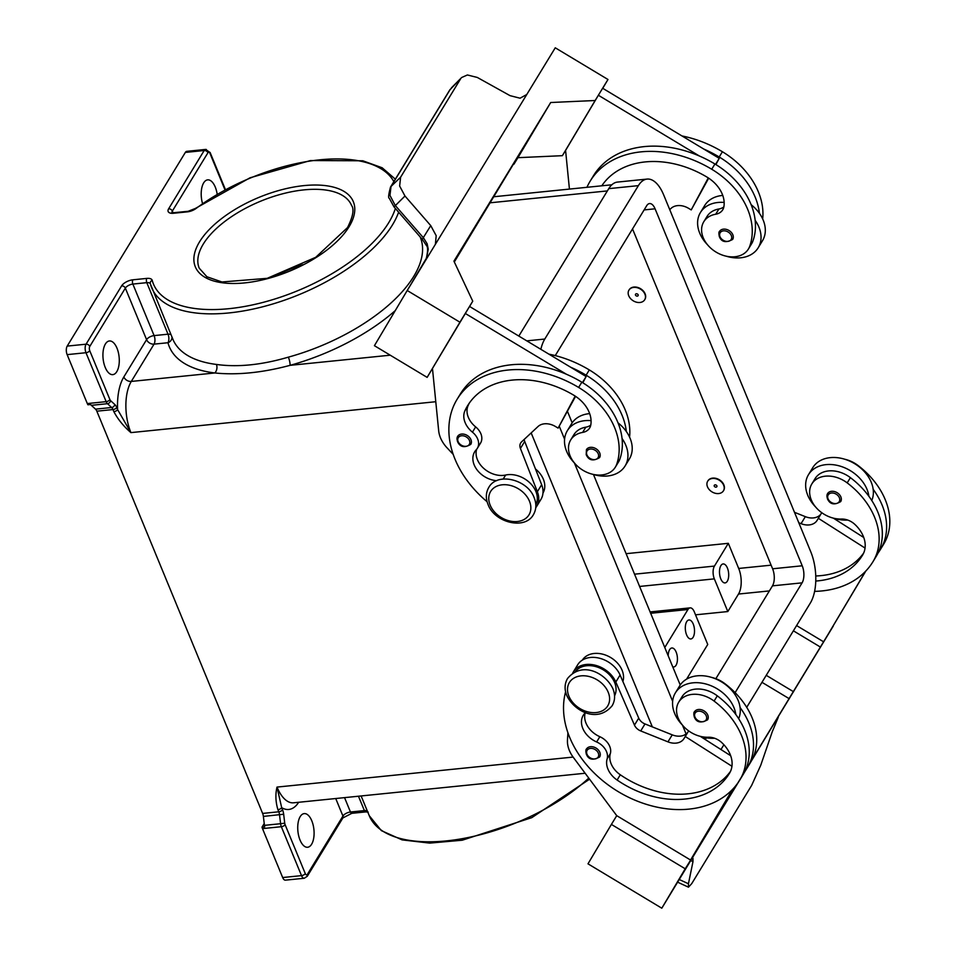 <?xml version="1.0" encoding="UTF-8"?>
<svg xmlns="http://www.w3.org/2000/svg" width="956" height="956" viewBox="0 0 956 956"><rect width="100%" height="100%" fill="white"/><g stroke="black" fill="none" stroke-linecap="round" stroke-linejoin="round"><path stroke-width="1.43" d="M815.767 581.057A86.124 64.183 -148.6 0 0 862.443 555.328A86.124 64.183 -148.6 0 0 862.73 554.85A30.759 22.92 -148.6 0 0 854.795 524.342A15.38 11.46 -148.6 0 0 841.352 519.036A26.147 19.479 31.4 0 1 821.12 512.225A26.147 19.479 31.4 0 1 811.835 483.939A26.147 19.479 31.4 0 1 847.195 482.888A72.752 54.217 31.4 0 1 873.27 561.184A98.432 73.349 31.4 0 1 872.947 561.734A98.432 73.349 31.4 0 1 814.608 591.37M723.644 485.194A9.225 6.871 31.4 0 1 723.441 490.81A9.225 6.871 31.4 0 1 715.315 493.284A9.225 6.871 31.4 0 1 707.488 486.831A9.225 6.871 31.4 0 1 707.691 481.203A9.225 6.871 31.4 0 1 715.829 478.741A9.225 6.871 31.4 0 1 723.644 485.194M707.798 481.023A9.225 6.871 31.4 0 1 707.906 480.856A9.225 6.871 31.4 0 1 716.044 478.382A9.225 6.871 31.4 0 1 723.859 484.835A9.225 6.871 31.4 0 1 723.656 490.464A9.225 6.871 31.4 0 1 723.549 490.631M714.228 486.138A1.542 1.147 31.4 0 1 716.916 485.875A1.542 1.147 31.4 0 1 714.228 486.138M585.55 712.567A21.534 16.049 -148.6 0 0 583.268 715.291A21.534 16.049 -148.6 0 0 596.64 741.964A15.38 11.46 31.4 0 1 607.12 758.909A21.534 16.049 -148.6 0 0 617.11 780.036A86.124 64.183 -148.6 0 0 729.344 773.512A86.124 64.183 -148.6 0 0 729.631 773.046A30.759 22.92 -148.6 0 0 721.696 742.537A15.38 11.46 -148.6 0 0 708.253 737.231A26.147 19.479 31.4 0 1 688.021 730.42A26.147 19.479 31.4 0 1 678.736 702.134L681.939 696.876A26.147 19.479 31.4 0 1 717.299 695.837A72.752 54.217 31.4 0 1 735.797 714.479A33.83 25.215 -148.6 0 0 692.873 682.835A33.83 25.215 -148.6 0 0 675.39 692.873L679.668 685.87A33.83 25.215 31.4 0 1 697.151 675.832A33.83 25.215 31.4 0 1 740.063 707.476A72.752 54.217 31.4 0 1 747.652 767.118A98.432 73.349 31.4 0 1 747.329 767.668A98.432 73.349 31.4 0 1 744.927 771.277M675.39 692.873A33.83 25.215 -148.6 0 0 682.488 725.138M701.19 736.55A33.83 25.215 -148.6 0 0 714.562 738.235M694.319 716.462A7.684 5.736 31.4 0 1 694.486 711.778A7.684 5.736 31.4 0 1 701.262 709.722A7.684 5.736 31.4 0 1 707.775 715.1A7.684 5.736 31.4 0 1 707.619 719.784C700.856 723.429 696.398 722.437 694.259 716.821C693.674 713.809 693.745 712.136 694.486 711.778M601.79 185.811A86.124 64.183 31.4 0 1 707.046 177.135A30.759 22.92 31.4 0 1 723.883 206.735A15.38 11.46 31.4 0 1 722.736 209.794A15.38 11.46 31.4 0 1 715.721 214.228A26.147 19.479 -148.6 0 0 703.771 221.768A26.147 19.479 -148.6 0 0 702.505 224.433A26.147 19.479 -148.6 0 0 717.669 253.005A26.147 19.479 -148.6 0 0 748.417 249.002L751.619 243.744A26.147 19.479 -148.6 0 0 752.898 241.079A72.752 54.217 -148.6 0 0 755.156 220.334A72.752 54.217 -148.6 0 0 714.933 163.99A98.432 73.349 -148.6 0 0 699.493 156.055L598.36 95.253L565.582 150.427L569.429 189.085M748.417 249.002A26.147 19.479 -148.6 0 0 749.695 246.337A72.752 54.217 -148.6 0 0 711.73 169.248A98.432 73.349 -148.6 0 0 590.234 181.043A98.432 73.349 -148.6 0 0 586.948 187.304M628.737 295.762A9.225 6.871 -148.6 0 0 636.565 302.216A9.225 6.871 -148.6 0 0 644.691 299.754A9.225 6.871 -148.6 0 0 644.894 294.125A9.225 6.871 -148.6 0 0 637.078 287.672A9.225 6.871 -148.6 0 0 628.94 290.134A9.225 6.871 -148.6 0 0 628.737 295.762M629.048 289.967A9.225 6.871 31.4 0 1 629.156 289.788A9.225 6.871 31.4 0 1 637.293 287.326A9.225 6.871 31.4 0 1 645.109 293.779A9.225 6.871 31.4 0 1 644.906 299.395A9.225 6.871 31.4 0 1 644.798 299.575M638.166 294.807A1.542 1.147 -148.6 0 0 635.477 295.081A1.542 1.147 -148.6 0 0 638.166 294.807M496.702 480.677A21.534 16.049 31.4 0 1 477.14 469.982A21.534 16.049 31.4 0 1 474.666 451.818A21.534 16.049 31.4 0 1 476.219 449.786A15.38 11.46 -148.6 0 0 477.331 448.34A15.38 11.46 -148.6 0 0 472.443 432.16A21.534 16.049 31.4 0 1 464.915 410.781A86.124 64.183 31.4 0 1 467.639 405.655A86.124 64.183 31.4 0 1 573.947 395.318A30.759 22.92 31.4 0 1 590.796 424.93A15.38 11.46 31.4 0 1 589.649 427.989A15.38 11.46 31.4 0 1 582.622 432.423A26.147 19.479 -148.6 0 0 570.684 439.963A26.147 19.479 -148.6 0 0 569.406 442.628A26.147 19.479 -148.6 0 0 584.57 471.189A26.147 19.479 -148.6 0 0 615.317 467.197L618.532 461.939A26.147 19.479 -148.6 0 0 619.799 459.274A72.752 54.217 -148.6 0 0 622.057 438.529A33.83 25.215 31.4 0 1 625.105 465.954L629.383 458.94A33.83 25.215 -148.6 0 0 626.335 431.526A72.752 54.217 -148.6 0 0 586.112 375.182A98.432 73.349 -148.6 0 0 570.672 367.235L586.136 376.533L582.455 382.567M618.03 422.863A33.83 25.215 31.4 0 1 626.335 431.526M589.661 413.625A33.83 25.215 -148.6 0 0 589.099 413.673A33.83 25.215 -148.6 0 0 571.604 423.711L567.338 430.714A33.83 25.215 31.4 0 1 584.821 420.676A33.83 25.215 31.4 0 1 591.071 420.64M625.105 465.954A33.83 25.215 31.4 0 1 607.622 475.98A33.83 25.215 31.4 0 1 593.019 474.355M599.723 452.941A7.684 5.736 -148.6 0 0 593.21 447.563A7.684 5.736 -148.6 0 0 586.434 449.619L586.207 454.662C588.753 460.445 593.198 461.425 599.555 457.625A7.684 5.736 -148.6 0 0 599.723 452.941M668.208 655.84A9.536 4.541 -95.8 0 1 669.606 649.686A9.536 4.541 -95.8 0 1 671.865 647.989A9.536 4.541 -95.8 0 1 676.896 654.418A9.536 4.541 -95.8 0 1 676.035 665.28A9.536 4.541 -95.8 0 1 673.789 666.965A9.536 4.541 -95.8 0 1 672.737 666.822M686.695 621.675A9.536 4.541 -95.8 0 1 688.953 619.978A9.536 4.541 -95.8 0 1 693.984 626.395A9.536 4.541 -95.8 0 1 693.124 637.258A9.536 4.541 -95.8 0 1 690.877 638.955A9.536 4.541 -95.8 0 1 685.846 632.525A9.536 4.541 -95.8 0 1 686.695 621.675M720.884 565.629A9.536 4.541 -95.8 0 1 723.13 563.944A9.536 4.541 -95.8 0 1 728.161 570.362A9.536 4.541 -95.8 0 1 727.301 581.224A9.536 4.541 -95.8 0 1 725.054 582.909A9.536 4.541 -95.8 0 1 720.023 576.492A9.536 4.541 -95.8 0 1 720.884 565.629M590.76 425.073A15.38 11.46 31.4 0 1 585.825 427.177A26.147 19.479 -148.6 0 0 573.887 434.717L570.684 439.963M457.494 441.027A7.684 5.736 31.4 0 1 457.661 436.342A7.684 5.736 31.4 0 1 464.437 434.287A7.684 5.736 31.4 0 1 470.95 439.664A7.684 5.736 31.4 0 1 470.782 444.349C464.425 448.149 459.979 447.169 457.434 441.385L457.661 436.342M732.655 239.43A7.684 5.736 -148.6 0 0 732.822 234.746A7.684 5.736 -148.6 0 0 726.309 229.368A7.684 5.736 -148.6 0 0 719.521 231.424C718.793 231.782 718.709 233.455 719.294 236.467C721.445 242.095 725.891 243.075 732.655 239.43M724.158 202.445A33.83 25.215 -148.6 0 0 717.92 202.481A33.83 25.215 -148.6 0 0 700.437 212.519A33.83 25.215 -148.6 0 0 707.56 244.808M726.118 256.16A33.83 25.215 -148.6 0 0 740.721 257.785A33.83 25.215 -148.6 0 0 758.204 247.759A33.83 25.215 -148.6 0 0 755.156 220.334M700.437 212.519L704.703 205.516A33.83 25.215 31.4 0 1 722.186 195.478A33.83 25.215 31.4 0 1 722.76 195.43M407.483 290.062L426.699 257.726L428.228 249.086L427.153 243.792L423.484 237.853L395.234 205.432L389.952 195.394L391.028 186.456A6.154 4.589 -148.6 0 0 390.514 187.089A6.154 4.589 -148.6 0 0 390.502 187.113A6.154 4.589 -148.6 0 0 390.395 187.304M426.233 258.706C427.941 251.416 428.025 247.054 426.495 245.596L422.265 239.335L394.015 206.89L404.986 196.028L430.75 225.616L436.187 235.678L435.386 244.318A18.451 12.309 30.7 0 0 435.458 244.21A18.451 12.309 30.7 0 0 435.506 244.115L526.959 94.202A18.451 12.309 -149.3 0 0 527.067 94.023L555.257 47.8L607.98 79.491L595.158 100.511L550.704 102.507L458.199 254.153L453.933 261.155L472.742 301.188L459.932 322.208L407.208 290.505L374.417 345.69L427.141 377.381L459.932 322.208M407.208 290.505L435.506 244.115M404.986 196.028L399.644 186.038L400.612 177.207L391.028 186.456L450.276 89.314A6.154 4.589 -148.6 0 0 449.762 89.96A6.154 4.589 -148.6 0 0 449.762 89.972L390.502 187.113M449.774 89.96L461.688 77.496L467.388 74.974L477.307 77.448L510.038 95.648L520.052 98.205L526.78 94.501M422.265 239.335L430.75 225.616M678.736 702.134A26.147 19.479 31.4 0 1 714.096 701.083A72.752 54.217 31.4 0 1 740.171 779.379A98.432 73.349 31.4 0 1 739.848 779.929A98.432 73.349 31.4 0 1 626.789 796.384A98.432 73.349 31.4 0 1 565.605 691.833M575.225 671.841A23.064 17.196 31.4 0 1 589.051 665.627A23.064 17.196 31.4 0 1 610.645 676.095A23.064 17.196 31.4 0 1 614.565 695.837M711.85 677.481A26.147 19.479 31.4 0 1 724.779 683.576A72.752 54.217 31.4 0 1 750.854 761.872A98.432 73.349 31.4 0 1 750.532 762.41L747.329 767.668M582.347 660.118A23.064 17.196 31.4 0 1 596.532 653.366A23.064 17.196 31.4 0 1 622.894 681.52M586.351 753.663A7.684 5.736 31.4 0 1 586.518 748.978A7.684 5.736 31.4 0 1 593.294 746.923A7.684 5.736 31.4 0 1 599.818 752.3A7.684 5.736 31.4 0 1 599.651 756.985C592.887 760.629 588.442 759.65 586.291 754.021C585.705 751.022 585.777 749.337 586.518 748.978M840.874 496.905A7.684 5.736 31.4 0 1 840.706 501.589C834.349 505.389 829.904 504.41 827.358 498.626L827.585 493.583A7.684 5.736 31.4 0 1 834.361 491.527A7.684 5.736 31.4 0 1 840.874 496.905M815.576 506.943A33.83 25.215 31.4 0 1 808.489 474.678A33.83 25.215 31.4 0 1 825.972 464.64A33.83 25.215 31.4 0 1 868.885 496.284A72.752 54.217 31.4 0 1 876.473 555.938A98.432 73.349 31.4 0 1 876.15 556.476L872.947 561.734M808.489 474.678L812.755 467.675A33.83 25.215 -148.6 0 1 830.25 457.637A33.83 25.215 -148.6 0 1 873.163 489.281A33.83 25.215 31.4 0 1 871.776 500.49M833.166 626.013L661.803 908.2L587.988 863.83L611.398 824.419L685.213 868.789L701.071 843.407M690.877 860.52L692.957 861.774L688.44 883.75L688.475 887.18L691.762 883.583L751.667 785.366L760.773 765.182L772.245 731.806L778.292 717.227M692.957 861.774L692.969 858.273L692.036 858.631M302.777 264.692A82.371 38.503 -22.4 0 0 275.591 275.902M116.811 371.621A16.921 8.042 -95.8 0 1 112.808 374.632A16.921 8.042 -95.8 0 1 103.881 363.232A16.921 8.042 -95.8 0 1 105.411 343.969A16.921 8.042 -95.8 0 1 109.402 340.969A16.921 8.042 -95.8 0 1 118.329 352.37A16.921 8.042 -95.8 0 1 116.811 371.621M202.481 203.365A16.921 8.042 -95.8 0 1 203.676 182.871A16.921 8.042 -95.8 0 1 207.679 179.859A16.921 8.042 -95.8 0 1 217.155 194.092M300.208 816.603A16.921 8.042 -95.8 0 1 304.211 813.604A16.921 8.042 -95.8 0 1 313.138 824.992A16.921 8.042 -95.8 0 1 311.608 844.256A16.921 8.042 -95.8 0 1 307.617 847.255A16.921 8.042 -95.8 0 1 298.69 835.867A16.921 8.042 -95.8 0 1 300.208 816.603M206.305 149.506A6.154 2.928 84.2 0 0 205.636 149.423L186.802 151.335A6.154 2.928 84.2 0 0 185.345 152.422L204.19 150.51L168.614 208.826A9.225 4.314 -22.4 0 0 173.49 213.26L187.412 211.85A9.225 4.314 -22.4 0 0 196.135 208.42A130.721 61.112 157.6 0 1 393.848 181.628M420.138 236.885L420.317 237.315A133.804 62.546 157.6 0 1 421.955 242.74A133.804 62.546 157.6 0 1 413.709 276.439A133.804 62.546 157.6 0 1 288.365 357.15C261.621 364.977 237.65 367.415 216.415 364.439A6.154 4.194 -82.9 0 1 214.801 372.971C237.411 375.254 262.494 372.709 290.05 365.347A139.958 65.414 -22.4 0 0 395.27 310.604M395.366 208.444A130.721 61.112 157.6 0 1 388.734 222.664A130.721 61.112 157.6 0 1 258.933 303.434A130.721 61.112 157.6 0 1 152.231 280.395A9.225 4.314 -22.4 0 0 146.818 278.399L132.896 279.809A9.225 4.314 -22.4 0 0 121.615 285.88L86.052 344.196L67.207 346.096A6.154 2.928 84.2 0 0 66.299 350.051A6.154 2.928 84.2 0 0 67.135 354.628L85.98 352.716A3.071 1.434 -22.4 0 0 88.203 352.011A3.071 1.434 -22.4 0 0 89.745 350.697A3.071 1.458 -95.8 0 1 89.78 346.43L125.344 288.115A6.154 2.88 157.6 0 1 128.439 285.486A6.154 2.88 157.6 0 1 132.86 284.075L146.794 282.653A6.154 2.88 157.6 0 1 149.232 282.868A6.154 2.88 157.6 0 1 150.319 283.765M89.78 346.43A3.071 2.294 31.4 0 0 88.251 344.734A3.071 2.294 31.4 0 0 86.052 344.196A6.154 2.928 84.2 0 0 85.144 348.139A6.154 2.928 84.2 0 0 85.98 352.716L106.152 401.651L87.307 403.563A6.154 2.928 84.2 0 0 87.916 404.747A6.154 2.928 84.2 0 0 87.94 404.782L90.629 404.507A6.154 2.928 84.2 0 0 91.322 405.332L95.516 409.144A6.154 2.928 -95.8 0 1 96.221 410.005A6.154 2.928 -95.8 0 1 96.831 411.188L112.987 409.55L113.86 411.666A3.071 1.434 -22.4 0 0 116.07 410.96A3.071 1.434 -22.4 0 0 117.624 409.646L116.752 407.531A9.225 4.386 84.2 0 0 114.768 404.46L110.573 400.648A3.071 1.458 -95.8 0 1 109.916 399.632L89.745 350.697M342.869 817.942A3.071 2.294 -148.6 0 0 342.881 817.93L307.306 876.246A3.071 2.294 -148.6 0 0 307.318 876.222A3.071 2.294 -148.6 0 0 307.378 874.37A3.071 1.458 -95.8 0 1 305.275 873.605A3.071 1.434 -22.4 0 1 303.721 874.919A3.071 1.434 -22.4 0 1 301.51 875.624L281.339 826.701A6.154 2.928 84.2 0 1 280.873 825.279A6.154 2.928 84.2 0 1 280.598 823.713L264.442 825.351A6.154 2.928 84.2 0 0 264.716 826.856L262.016 827.131A6.154 2.928 84.2 0 0 262.04 827.191A6.154 2.928 84.2 0 0 262.494 828.613L281.339 826.701A3.071 1.434 -22.4 0 0 283.562 825.996A3.071 1.434 -22.4 0 0 285.103 824.67A3.071 1.458 -95.8 0 1 284.733 823.188L280.598 823.713L279.522 814.775A6.154 2.928 -95.8 0 0 279.248 813.209A6.154 2.928 -95.8 0 0 278.782 811.787L262.625 813.425A6.154 2.928 -95.8 0 1 263.091 814.847A6.154 2.928 -95.8 0 1 263.378 816.412L283.669 814.237A9.225 4.386 84.2 0 0 282.534 809.768L281.673 807.653A3.071 1.434 157.6 0 1 280.12 808.979A3.071 1.434 157.6 0 1 277.909 809.684L278.782 811.787A3.071 1.434 -22.4 0 0 280.992 811.082A3.071 1.434 -22.4 0 0 282.534 809.768M284.757 880.07A6.154 2.928 84.2 0 0 285.426 880.153L304.271 878.253A6.154 2.928 84.2 0 1 303.602 878.158A6.154 2.928 84.2 0 1 301.51 875.624L282.665 877.536A6.154 2.928 84.2 0 0 284.757 880.07M298.666 802.287A43.068 20.482 84.2 0 1 281.673 807.653L277.013 787.087C275.28 794.269 275.579 801.809 277.909 809.684M262.494 828.613L282.665 877.536M264.442 825.351L263.378 816.412M262.625 813.425L96.831 411.188M113.86 411.666C117.947 419.361 123.635 426.352 130.912 432.614L117.624 409.646A43.068 20.482 84.2 0 1 123.838 376.951A6.154 4.589 -148.6 0 0 126.873 380.345A6.154 4.589 -148.6 0 0 131.295 381.432L154.047 344.136L167.969 342.726A139.958 65.414 -22.4 0 0 214.801 372.971L131.295 381.432A36.914 17.555 -95.8 0 0 130.912 432.614L435.781 401.723M87.307 403.563L67.135 354.628M67.207 346.096L185.345 152.422M288.365 357.15A6.154 1.374 -105.4 0 1 290.05 365.347L390.239 355.19M171.996 337.098A6.154 5.425 -14.7 0 1 167.969 342.726A6.154 2.928 84.2 0 0 168.865 338.783A6.154 2.928 84.2 0 0 168.029 334.194L154.107 335.604A6.154 2.928 -95.8 0 1 154.944 340.193A6.154 2.928 -95.8 0 1 154.047 344.136A6.154 4.589 31.4 0 1 149.626 343.049A6.154 4.589 31.4 0 1 146.591 339.655L123.838 376.951M262.016 827.131L264.226 823.522M686.587 679.142L707.739 644.475L694.271 611.792A9.225 4.386 84.2 0 0 690.124 607.873A9.225 4.386 84.2 0 0 687.95 609.51L650.666 613.286M626.096 553.679L728.329 543.319L714.443 566.083A9.225 4.386 84.2 0 0 714.347 578.87L727.815 611.553L695.514 614.827M728.329 543.319L738.689 568.45A18.451 8.783 -95.8 0 1 738.498 594.046L727.815 611.553M833.262 626.072L751.571 760.629M746.122 769.556L744.091 772.878M738.641 781.805L701.071 843.395M661.803 908.2L685.213 868.789M761.968 682.321L789.309 698.752M567.924 732.798L567.47 739.968A30.759 22.92 -148.6 0 0 573.289 757.331L616.74 815.671L690.555 860.03L732.774 789.166M616.74 815.659L611.398 824.419M690.555 860.03L732.475 789.465M766.234 675.318L793.576 691.75M793.384 630.817L820.451 647.093M796.587 625.571L823.654 641.835L865.861 570.971M865.574 571.27L823.654 641.835M811.835 483.939L815.038 478.681A26.147 19.479 31.4 0 1 850.398 477.642A72.752 54.217 31.4 0 1 868.885 496.284M847.661 520.04A33.83 25.215 31.4 0 1 834.277 518.355M827.418 498.267A7.684 5.736 31.4 0 1 827.585 493.583M844.937 459.286A26.147 19.479 31.4 0 1 857.879 465.381A72.752 54.217 31.4 0 1 883.953 543.677A98.432 73.349 31.4 0 1 883.631 544.215L880.416 549.473A98.432 73.349 31.4 0 1 878.026 553.082M688.667 730.886L684.066 738.474A15.38 11.46 31.4 0 1 684.018 738.558A15.38 11.46 31.4 0 1 667.957 741.856L640.723 730.946A9.225 6.871 31.4 0 1 634.461 725.126L615.819 682.034A24.605 18.331 -148.6 0 0 594.907 665.149A24.605 18.331 -148.6 0 0 573.433 671.769L577.699 664.767A24.605 18.331 31.4 0 1 599.185 658.146A24.605 18.331 31.4 0 1 620.086 675.032L638.728 718.123A9.225 6.871 -148.6 0 0 644.989 723.943L672.235 734.853A15.38 11.46 -148.6 0 0 687.914 732.117M700.234 736.323L730.671 755.718M731.949 766.258L685.237 736.502M573.433 671.769A24.605 18.331 -148.6 0 0 572.656 673.251M585.215 712.877A21.534 16.049 -148.6 0 0 599.842 736.706A15.38 11.46 31.4 0 1 610.322 753.651A21.534 16.049 -148.6 0 0 620.313 774.778A86.124 64.183 -148.6 0 0 730.539 771.301M735.797 714.479A72.752 54.217 31.4 0 1 743.386 774.121A98.432 73.349 31.4 0 1 743.051 774.671L739.848 779.929M426.495 245.596A6.154 2.091 -26.3 0 1 427.153 243.792M460.517 78.978L400.612 177.207M535.623 80.005L536.041 79.324M546.438 109.51L454.315 261.98M469.599 306.482L472.742 301.188M570.672 367.235L469.539 306.446L427.141 377.381M465.273 313.449L566.394 374.238A98.432 73.349 -148.6 0 0 460.338 393.992L457.135 399.238A98.432 73.349 -148.6 0 0 487.094 501.733M513.958 164.181L517.925 157.68L562.379 155.685L565.582 150.427M517.925 157.68L550.704 102.507M562.379 155.685L595.158 100.511M602.734 88.311L607.98 79.491M751.117 204.668A33.83 25.215 31.4 0 1 759.423 213.331A72.752 54.217 -148.6 0 0 719.199 156.987A98.432 73.349 -148.6 0 0 703.759 149.04L602.639 88.251L598.36 95.253M715.554 164.372L719.235 158.338L715.901 164.587M703.759 149.04L719.235 158.338M699.493 156.055A98.432 73.349 -148.6 0 0 593.437 175.796L590.234 181.054M723.859 206.878A15.38 11.46 31.4 0 1 718.924 208.982A26.147 19.479 -148.6 0 0 706.986 216.522L703.771 221.768M759.423 213.331A33.83 25.215 31.4 0 1 762.47 240.757L758.204 247.759M762.661 218.888A72.752 54.217 -148.6 0 0 722.413 151.741A98.432 73.349 -148.6 0 0 681.998 135.955M453.192 454.375L447.061 447.838A30.759 22.92 31.4 0 1 438.673 430.726L432.482 368.646M477.331 448.34L480.533 443.094A15.38 11.46 -148.6 0 0 475.646 426.902A21.534 16.049 31.4 0 1 468.129 405.535A86.124 64.183 31.4 0 1 469.324 403.074M535.814 504.768A23.064 17.196 -148.6 0 0 530.138 483.127A23.064 17.196 -148.6 0 0 505.64 475.036A21.534 16.049 31.4 0 1 483.832 468.464A21.534 16.049 31.4 0 1 476.638 449.32M575.177 396.095L558.125 428.109L555.496 426.531A15.38 11.46 -148.6 0 0 538.001 426.543L521.57 441.875A9.225 6.871 -148.6 0 0 520.685 442.975A9.225 6.871 -148.6 0 0 520.423 448.46L537.368 491.719A24.605 18.331 31.4 0 1 536.698 506.345A24.605 18.331 31.4 0 1 535.742 507.708M575.584 396.358L558.125 428.109M586.136 376.533L582.813 382.782M536.698 506.345L540.965 499.331A24.605 18.331 -148.6 0 0 541.646 484.704L524.701 441.445A9.225 6.871 31.4 0 1 524.199 439.425M622.057 438.529A72.752 54.217 -148.6 0 0 581.834 382.185A98.432 73.349 -148.6 0 0 566.394 374.238M542.972 493.081A23.064 17.196 -148.6 0 0 535.48 468.966M629.562 437.083A72.752 54.217 -148.6 0 0 589.314 369.924A98.432 73.349 -148.6 0 0 548.899 354.15M615.317 467.197A26.147 19.479 -148.6 0 0 616.596 464.532A72.752 54.217 -148.6 0 0 578.631 387.443A98.432 73.349 -148.6 0 0 457.135 399.238M664.779 647.499L687.95 609.51M652.327 726.883L531.166 432.925M518.821 336.07L608.757 188.643A36.914 17.555 -95.8 0 1 617.468 182.082L647.081 179.083A36.914 17.555 -95.8 0 1 663.619 194.797L810.76 551.779A36.914 17.555 -95.8 0 1 810.377 602.961L746.72 707.321M715.853 678.676L772.472 585.849A12.309 5.856 84.2 0 0 772.603 568.784L632.525 228.926M555.257 355.596L646.662 205.755A12.309 5.856 -95.8 0 1 649.566 203.568A12.309 5.856 -95.8 0 1 655.075 208.802L802.215 565.785A12.309 5.856 -95.8 0 1 802.084 582.849L735.116 692.646M707.034 737.889A12.309 5.856 -95.8 0 1 705.612 738.438A12.309 5.856 -95.8 0 1 702.337 736.885M680.23 684.998L593.461 474.499M572.178 422.839L567.505 411.522M540.845 349.31A36.914 17.555 -95.8 0 1 544.789 339.045L638.369 185.643A36.914 17.555 -95.8 0 1 647.081 179.083M723.895 744.736L720.967 749.54M686.097 733.969L682.429 725.066M672.642 701.322L574.377 462.919M564.59 439.174L559.26 426.257M574.46 463.003A33.83 25.215 31.4 0 1 567.338 430.714M601.957 185.787A86.124 64.183 31.4 0 1 602.423 184.878M708.671 178.163L691.224 209.914L708.277 177.9M669.738 209.627L671.1 208.348A15.38 11.46 31.4 0 1 688.583 208.336L691.224 209.914M740.063 707.476A33.83 25.215 31.4 0 1 738.677 718.685M873.163 489.281A72.752 54.217 31.4 0 1 880.751 548.923A98.432 73.349 31.4 0 1 880.416 549.473M815.743 575.978A86.124 64.183 -148.6 0 0 863.627 553.106M798.798 522.753L801.056 523.661A15.38 11.46 -148.6 0 0 817.117 520.363A15.38 11.46 -148.6 0 0 817.165 520.279L818.336 518.307L865.049 548.063M821.001 513.922A15.38 11.46 31.4 0 1 805.334 516.658L794.496 512.32M818.336 518.307L821.754 512.691M863.77 537.523L833.333 518.128M608.207 692.228A22.454 16.73 31.4 0 1 596.126 712.567A22.454 16.73 31.4 0 1 568.916 696.207A22.454 16.73 31.4 0 1 580.997 675.868A22.454 16.73 31.4 0 1 608.207 692.228M694.964 717.048A6.465 4.816 31.4 0 1 698.442 711.204A6.465 4.816 31.4 0 1 706.269 715.901A6.465 4.816 31.4 0 1 702.803 721.756A6.465 4.816 31.4 0 1 694.964 717.048M752.898 241.079L749.695 246.337M598.217 453.742A6.465 4.816 -148.6 0 0 590.39 449.045A6.465 4.816 -148.6 0 0 586.912 454.889A6.465 4.816 -148.6 0 0 594.74 459.597A6.465 4.816 -148.6 0 0 598.217 453.742M529.457 501.171A22.454 16.73 -148.6 0 0 502.247 484.8A22.454 16.73 -148.6 0 0 490.165 505.15A22.454 16.73 -148.6 0 0 517.375 521.51A22.454 16.73 -148.6 0 0 529.457 501.171M582.622 432.423L585.825 427.177M469.444 440.465A6.465 4.816 -148.6 0 0 461.617 435.769A6.465 4.816 -148.6 0 0 458.139 441.612A6.465 4.816 -148.6 0 0 465.966 446.321A6.465 4.816 -148.6 0 0 469.444 440.465M720.011 236.694A6.465 4.816 -148.6 0 0 727.839 241.402A6.465 4.816 -148.6 0 0 731.316 235.558A6.465 4.816 -148.6 0 0 723.489 230.85A6.465 4.816 -148.6 0 0 720.011 236.694M714.096 701.083L717.299 695.837M587.008 754.26A6.465 4.816 31.4 0 1 590.485 748.405A6.465 4.816 31.4 0 1 598.313 753.113A6.465 4.816 31.4 0 1 594.835 758.956A6.465 4.816 31.4 0 1 587.008 754.26M839.368 497.706A6.465 4.816 31.4 0 1 835.891 503.561A6.465 4.816 31.4 0 1 828.063 498.853A6.465 4.816 31.4 0 1 831.541 493.009A6.465 4.816 31.4 0 1 839.368 497.706M688.44 883.75L679.286 879.532M203.281 244.079A82.371 38.503 157.6 0 1 282.618 193.805A82.371 38.503 157.6 0 1 351.521 205.385C354.365 209.125 353.039 216.534 347.518 227.588L315.755 257.284L267.226 278.327L221.947 281.972L206.914 276.762L199.207 268.158A82.371 38.503 157.6 0 1 203.281 244.079M199.553 241.832A85.443 39.937 -22.4 0 0 244.652 282.904A85.443 39.937 -22.4 0 0 349.107 226.68A85.443 39.937 -22.4 0 0 304.008 185.607A85.443 39.937 -22.4 0 0 199.553 241.832M367.355 811.07A6.154 2.88 -22.4 0 0 366.829 810.808A6.154 2.88 -22.4 0 0 364.391 810.592L350.47 812.003A6.154 2.88 -22.4 0 0 346.036 813.425A6.154 2.88 -22.4 0 0 342.941 816.054L307.378 874.37M335.723 798.523L342.941 816.054A3.071 2.294 -148.6 0 1 342.893 817.918A3.071 2.294 -148.6 0 0 342.893 817.918L351.844 813.317A3.071 1.458 -95.8 0 1 351.509 813.269A3.071 1.458 -95.8 0 1 350.47 812.003L344.542 797.627M225.377 189.491L210.177 152.613L205.636 149.423A6.154 2.928 84.2 0 0 204.19 150.51A3.071 2.294 -148.6 0 1 206.4 151.06A3.071 2.294 -148.6 0 1 207.918 152.757A3.071 1.458 -95.8 0 1 210.021 153.522A3.071 1.434 -22.4 0 0 210.177 152.613A3.071 1.434 -22.4 0 0 209.985 152.363M173.048 212.758L172.343 211.073A3.071 2.294 -148.6 0 0 170.825 209.364A3.071 2.294 -148.6 0 0 168.614 208.826M171.961 212.591A6.154 2.88 157.6 0 1 172.343 211.073L207.918 152.757M152.231 280.395A3.071 2.713 165.3 0 0 150.403 283.992A133.804 62.546 -22.4 0 0 151.657 287.756A133.804 62.546 -22.4 0 0 263.581 306.565A133.804 62.546 -22.4 0 0 392.462 224.899A133.804 62.546 -22.4 0 0 398.628 212.196M216.415 364.439A133.804 62.546 157.6 0 1 172.905 339.296L150.295 283.681M91.322 405.332L107.478 403.695A3.071 2.39 -47.7 0 0 109.498 402.691A3.071 2.39 -47.7 0 0 110.573 400.648M109.916 399.632A3.071 1.434 -22.4 0 1 108.363 400.946A3.071 1.434 -22.4 0 1 106.152 401.651A6.154 2.928 84.2 0 0 106.761 402.835A6.154 2.928 84.2 0 0 107.478 403.695L111.661 407.507A3.071 2.39 -47.7 0 0 113.692 406.503A3.071 2.39 -47.7 0 0 114.768 404.46M95.516 409.144L111.661 407.507A6.154 2.928 -95.8 0 1 112.378 408.367A6.154 2.928 -95.8 0 1 112.987 409.55A3.071 1.434 -22.4 0 0 115.21 408.845A3.071 1.434 -22.4 0 0 116.752 407.531M121.615 285.88A3.071 2.294 31.4 0 1 123.826 286.418A3.071 2.294 31.4 0 1 125.344 288.115L146.591 339.655A6.154 2.88 -22.4 0 1 149.674 337.014A6.154 2.88 -22.4 0 1 154.107 335.604L132.86 284.075A3.071 1.458 84.2 0 1 132.442 281.781A3.071 1.458 84.2 0 1 132.896 279.809M146.818 278.399A3.071 1.458 84.2 0 0 146.364 280.371A3.071 1.458 84.2 0 0 146.794 282.653L168.029 334.194A6.154 2.88 -22.4 0 1 170.467 334.409A6.154 2.88 -22.4 0 1 170.993 334.672M174.542 212.758A3.071 1.458 84.2 0 0 174.219 212.71A3.071 1.458 84.2 0 0 173.49 213.26M188.475 211.348A3.071 1.458 84.2 0 0 188.141 211.3A3.071 1.458 84.2 0 0 187.412 211.85M588.753 778.1A133.804 62.546 157.6 0 1 460.78 838.926A133.804 62.546 157.6 0 1 369.255 815.695L381.372 830.633L402.118 839.894L429.746 843.108L462.238 840.216L531.787 817.655L589.565 779.188M368.191 812.11L365.766 811.907A3.071 1.458 -95.8 0 1 365.431 811.859A3.071 1.458 -95.8 0 1 364.391 810.592L358.464 796.217M284.733 823.188L283.669 814.237M305.275 873.605L285.103 824.67M352.166 813.209A3.071 1.458 -95.8 0 1 351.844 813.317L365.766 811.907M573.098 757.08L277.013 787.087A36.914 17.555 -95.8 0 0 293.552 802.801L585.144 773.249M395.354 179.154L382.149 167.766L362.814 160.787L310.485 160.548L250.03 177.792L195.335 208.468A3.071 1.303 53.3 0 1 196.135 208.42M210.021 153.522L224.947 189.73M607.371 190.913L490.44 202.768M714.347 578.87L639.612 586.446M738.498 594.046L769.389 590.916M714.443 566.083L634.545 574.174M672.235 734.853L667.957 741.856M644.989 723.943L640.723 730.946M638.728 718.123L634.461 725.126M620.086 675.032L615.819 682.034M747.652 767.118L750.854 761.872M596.64 741.964L599.842 736.706M607.12 758.909L610.322 753.651M617.11 780.036L620.313 774.778M740.171 779.379L743.386 774.121M524.701 441.445L520.423 448.46M541.646 484.704L537.368 491.719M586.112 375.182L589.314 369.924M503.203 479.028L505.64 475.036M472.443 432.16L475.646 426.902M464.915 410.781L468.129 405.535M616.596 464.532L619.799 459.274M578.631 387.443L581.834 382.185M738.689 568.45L771.11 565.163M644.117 209.914L655.075 208.802M772.603 568.784L802.215 565.785M772.472 585.849L802.084 582.849M526.792 340.862L544.789 339.045M608.757 188.643L638.369 185.643M722.413 151.741L719.199 156.987M714.933 163.99L711.73 169.248M718.924 208.982L715.721 214.228M883.953 543.677L880.751 548.923M876.473 555.938L873.27 561.184M850.398 477.642L847.195 482.888M801.056 523.661L805.334 516.658M533.412 514.675C536.376 509.512 536.627 503.848 534.153 497.658C527.616 479.41 497.216 471.87 488.779 487.44C485.815 492.603 485.564 498.267 488.026 504.457C494.575 522.705 524.975 530.233 533.412 514.675M612.163 705.731C597.046 723.895 573.755 710.547 566.777 695.514C564.315 689.348 564.566 683.671 567.529 678.509C582.634 660.345 605.937 673.693 612.904 688.714C615.377 694.893 615.126 700.569 612.163 705.731M688.475 887.18L677.661 882.197M172.044 212.865L188.141 211.3L195.335 208.468M307.306 876.246L304.271 878.253M494.121 196.721L611.852 184.783M361.117 795.954L369.255 815.695M650.104 611.924L690.124 607.873M390.514 187.089C388.542 194.462 388.136 198.179 389.271 198.239L394.027 206.902M461.688 77.496L451.411 87.856"/></g></svg>
